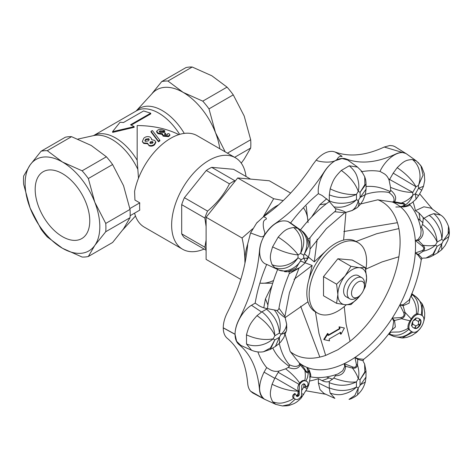 <?xml version="1.0" encoding="UTF-8"?>
<svg xmlns="http://www.w3.org/2000/svg" width="473" height="473" viewBox="0 0 473 473"><rect width="100%" height="100%" fill="white"/><g stroke="black" fill="none" stroke-linecap="round" stroke-linejoin="round"><path stroke-width="0.71" d="M134.172 126.652L130.536 124.771L150.71 113.189L143.615 110.942L123.447 122.542L120.083 122.217L112.539 131.671L134.06 126.669L134.172 127.314L112.669 132.393L112.539 131.671M131.246 125.097L150.775 113.887L150.71 113.189M145.045 140.889L145.785 139.742L148.806 139.281L149.196 139.766M150.036 143.136L150.432 142.42L152.684 142.213L153.039 142.533M152.684 142.213L152.572 141.628L153.075 142.225L152.655 143.159L150.414 143.473L149.882 142.87L150.302 141.853L152.572 141.628M150.432 142.42L150.302 141.853M148.806 139.281L148.699 138.684L149.208 139.47L148.469 140.83L145.465 141.362L144.909 140.611L145.654 139.174L148.699 138.684M145.785 139.742L145.654 139.174M154.411 144.241L155.718 141.823L154.511 140.304L151.591 139.736L151.614 138.831L150.355 137.229C148.031 136.159 145.855 136.466 143.833 138.146L142.338 141.504L143.591 142.947L147.523 143.177L148.741 145.152C150.692 145.98 152.584 145.678 154.411 144.241L154.547 144.809L155.812 142.444L155.718 141.823M147.671 143.893L148.741 145.152M148.918 145.678C150.869 146.512 152.749 146.228 154.547 144.809M147.688 143.715L143.78 143.467L143.591 142.947M143.78 143.467L142.491 141.924M151.721 139.736L151.614 138.831M158.437 141.137A45.503 26.269 -60 0 1 159.827 140.209L152.418 130.578A45.503 26.269 120 0 0 151.029 131.269L158.437 141.137L158.496 141.764L159.862 140.853L159.827 140.209M158.496 141.764L151.005 131.949L151.029 131.269M162.452 133.693L163.203 135.455L168.654 135.922L169.913 134.77L168.891 133.581A45.509 26.269 120 0 0 167.129 134.007L166.863 134.876L164.906 134.675L164.498 134.09L165.58 133.333L163.906 132.369L159.839 132.245L159.247 131.47L159.957 130.844L163.12 131.269A45.509 26.269 -60 0 1 164.876 130.879C162.606 129.661 160.394 129.295 158.248 129.768L156.669 131.198L158.006 132.984L162.452 133.693L162.186 134.9M169.73 135.609L169.913 134.77M167.022 134.781L167.129 134.007L167.347 134.462M164.645 134.444L165.444 134.06L165.58 133.333M169.748 135.503L168.53 136.644L168.654 135.922M158.006 132.984L157.941 133.682L162.351 134.403L163.132 136.159L163.203 135.455M163.132 136.159L168.53 136.644M157.941 133.682L156.587 131.884L156.669 131.198M159.401 131.831L162.966 131.997A44.693 25.802 -60 0 1 164.693 131.618L164.876 130.879M162.966 131.997L163.12 131.269M159.833 131.559L159.957 130.844M178.865 134.61C166.863 128.686 152.962 125.658 137.164 125.546L137.164 160.217L138.494 178.203M204.1 249.07A52.816 30.491 -60 0 1 182.578 249.236L144.306 227.141A52.816 30.491 -60 0 1 134.58 213.157M129.868 208.563L139.76 202.852L134.935 200.067L134.58 191.376A52.816 30.491 -60 0 1 160.932 145.436A52.816 30.491 -60 0 1 197.123 135.662L235.394 157.757A52.816 30.491 -60 0 1 246.007 176.482M139.76 202.852A52.816 30.491 120 0 0 139.76 210.148L130.14 215.7M88.339 178.54L112.604 164.527L123.542 185.682L130.022 209.409L105.751 223.422L94.813 202.267A52.816 30.491 -120 0 0 62.471 162.032A52.816 30.491 -120 0 0 30.13 164.923A52.816 30.491 -120 0 0 30.13 208.043A52.816 30.491 -120 0 0 62.471 248.278A52.816 30.491 -120 0 0 94.813 245.392A52.816 30.491 -120 0 0 94.813 202.267L88.339 178.54A58.274 33.648 -120 0 0 82.119 170.8L62.471 162.032L47.282 150.692A58.274 33.648 -120 0 0 41.068 151.248L30.13 164.923L23.65 176.021A58.274 33.648 -120 0 0 23.65 184.316L30.13 208.043L41.068 229.204A58.274 33.648 -120 0 0 47.282 236.938L62.471 248.278L82.119 257.046A58.274 33.648 -120 0 0 88.339 256.49L94.813 245.392L105.751 231.717A58.274 33.648 -120 0 0 105.751 223.422M105.751 231.717L130.022 217.704L123.542 228.808L112.604 242.483L88.339 256.49M130.022 209.409A58.274 33.648 60 0 1 130.022 217.704M47.282 150.692L71.553 136.679L91.2 145.448L106.384 156.788L82.119 170.8M106.384 156.788A58.274 33.648 60 0 1 112.604 164.527M71.553 136.679A58.274 33.648 60 0 0 65.333 137.235L41.068 151.248M227.442 153.169L250.678 139.748A58.274 33.648 -120 0 1 250.678 148.043L234.62 157.314M161.725 81.587A58.274 33.648 60 0 1 167.945 81.031L192.209 67.018A58.274 33.648 -120 0 0 185.995 67.574L161.725 81.587L152.081 93.459M202.775 101.139A58.274 33.648 60 0 1 208.995 108.879L233.26 94.866A58.274 33.648 -120 0 0 227.046 87.127L202.775 101.139L183.128 92.371L167.945 81.031M62.471 236.671A38.597 22.284 -120 0 0 81.77 238.581A38.597 22.284 -120 0 0 81.77 194.013A38.597 22.284 -120 0 0 43.173 171.729A38.597 22.284 -120 0 0 37.255 202.657A38.597 22.284 -120 0 0 62.471 236.671M233.26 94.866L244.198 116.021L250.678 139.748M192.209 67.018L211.857 75.786L227.046 87.127M250.678 148.043L244.198 159.147L241.248 163.15M225.213 151.88L215.469 132.606L208.995 108.879M136.135 111.019L152.407 93.24A52.816 30.491 60 0 1 183.128 92.371A52.816 30.491 60 0 1 215.469 132.606A52.816 30.491 60 0 1 219.839 148.782M182.578 249.236A52.816 30.491 -60 0 1 182.578 188.254A52.816 30.491 -60 0 1 235.394 157.757M250.53 179.096L233.579 169.304L211.679 167.347A42.535 24.561 120 0 0 206.287 170.463L184.393 197.702A42.535 24.561 120 0 0 181.691 204.655L181.691 233.851A42.535 24.561 120 0 0 184.393 237.688L206.11 250.229M181.691 233.851L204.862 247.225A42.535 24.561 120 0 0 206.11 249.289M184.393 197.702L207.558 211.082A42.535 24.561 120 0 0 204.862 218.035L181.691 204.655M211.679 167.347L234.85 180.727A42.535 24.561 120 0 0 232.154 182.146A42.535 24.561 120 0 0 229.452 183.843L206.287 170.463M204.862 218.035L206.11 226.608M206.11 240.042L204.862 247.225M229.452 183.843C224.32 194.09 217.024 203.171 207.558 211.082M307.958 220.944A44.693 25.802 120 0 0 303.394 207.789M278.644 204.833A44.693 25.802 120 0 0 263.467 216.752M247.704 244.044A44.693 25.802 120 0 0 244.896 260.718A44.693 25.802 120 0 0 244.967 263.159M259.908 283.108A44.693 25.802 120 0 0 260.694 283.197A44.693 25.802 120 0 0 273.583 280.489M252.665 228.79L242.07 238.02C243.873 245.93 244.813 253.498 244.896 260.718M260.694 283.197L271.945 283.209M308.077 222.6L306.197 206.051M290.635 193.085L269.314 180.775L237.712 177.949L206.11 217.261L206.11 259.393L240.792 279.419M242.07 238.02L206.11 217.261M283.274 200.552L273.672 198.713L263.603 216.173M273.672 198.713L237.712 177.949M365.759 269.776A40.625 23.455 120 0 0 358.185 242.726A40.625 23.455 120 0 0 337.87 244.736A40.625 23.455 120 0 0 311.329 280.542A40.625 23.455 120 0 0 317.56 313.096A40.625 23.455 120 0 0 346.254 304.801M363.855 289.251A20.315 11.73 120 0 0 366.599 277.911L365.316 267.594L352.237 260.044L337.87 258.761L323.508 276.628L323.508 295.779L336.587 303.329L345.054 304.713A20.315 11.73 120 0 0 359.415 296.423A20.315 11.73 120 0 0 360.68 294.744M358.185 242.726L355.885 241.401A40.625 23.455 120 0 0 335.576 243.412A40.625 23.455 120 0 0 309.035 279.212A40.625 23.455 120 0 0 315.26 311.766L317.56 313.096M357.984 282.056A9.141 5.28 120 0 0 351.516 293.254A9.141 5.28 120 0 0 357.984 296.985A9.141 5.28 120 0 0 364.447 285.787A9.141 5.28 120 0 0 357.984 282.056M363.329 290.629L365.316 286.744L366.599 277.911A20.315 11.73 120 0 0 359.415 267.694A20.315 11.73 120 0 0 345.054 275.984A20.315 11.73 120 0 0 337.87 294.496A20.315 11.73 120 0 0 345.054 304.713L350.954 304.612L359.415 296.423M361.922 277.722L358.327 275.647A12.186 7.036 120 0 0 352.237 276.25A12.186 7.036 120 0 0 344.273 286.993A12.186 7.036 120 0 0 346.141 296.76L349.73 298.83A12.186 7.036 -60 0 1 347.862 289.068A12.186 7.036 -60 0 1 355.826 278.325A12.186 7.036 -60 0 1 361.922 277.722A12.186 7.036 -60 0 1 364.447 283.303L364.447 285.787M365.316 267.594L359.415 267.694L350.954 266.311L345.054 275.984L336.587 284.178L337.87 294.496L336.587 303.329M336.587 284.178L323.508 276.628M350.954 266.311L337.87 258.761M357.984 296.985L355.826 298.226A12.186 7.036 -60 0 1 349.73 298.83M298.611 268.392L289.251 273.66L289.115 271.608M284.906 316.437A2.034 1.969 -178.7 0 0 285.083 317.383L284.977 317.105M409.352 204.354C410.398 205.377 408.353 206.258 403.209 206.997L405.006 205.122C405.391 203.916 404.131 203.23 401.216 203.059L400.72 203.65L392.235 201.959L394.547 201.841C396.859 198.092 395.552 194.214 390.615 190.205L390.532 187.355C398.946 190.814 406.36 192.487 412.769 192.375L388.57 178.889C387.446 176.441 385.808 174.626 383.662 173.443L379.996 171.403C385.98 158.508 398.999 149.344 406.165 153.666C403.28 152.046 399.791 152.176 395.718 154.044C377.099 162.7 360.574 164.338 346.124 158.958C342.96 157.822 339.348 158.39 335.298 160.672C331.242 163.055 327.623 166.656 324.448 171.474C309.998 193.534 293.473 210.982 274.854 223.824C270.798 226.656 267.322 230.54 264.419 235.483C261.575 240.467 259.943 245.428 259.523 250.377C257.72 272.903 250.873 295.944 238.983 319.5A23.928 13.818 -60 0 0 235.057 334.24C235.016 324.176 242.732 310.513 251.476 305.268L255.178 303.122L258.607 305.41C261.137 307.054 264.105 308.13 267.511 308.65L276.705 310.424C277.905 310.424 278.662 309.691 278.975 308.225L284.912 316.425L289.464 292.616L299.031 268.138M276.705 310.424C281.169 314.935 283.966 317.253 285.083 317.383L286.656 324.33L286.632 328.895M306.368 381.273C308.035 381.918 308.449 383.408 307.604 385.755L306.445 387.08L304.695 384.153C303.778 383.562 302.815 383.999 301.798 385.465L301.484 395.96C299.297 399.206 297.186 400.235 295.158 399.064C293.65 398.503 293.319 397.184 294.153 395.115L295.258 393.82L296.731 396.262C297.499 396.752 298.309 396.38 299.161 395.15L299.385 384.691C301.798 381.137 304.121 379.996 306.368 381.273L304.766 380.552C303.24 380.008 301.538 380.842 299.669 383.041C296.181 378.033 291.498 373.298 285.615 368.839L288.27 367.426C289.464 366.457 289.789 365.534 289.24 364.659C294.052 367.018 297.529 366.959 299.663 364.488A2.034 1.372 -176.2 0 0 300.325 365.02L299.273 362.962C301.756 364.985 303.707 367.225 305.12 369.673C306.551 372.074 307.491 372.57 307.929 371.169L306.9 367.367L309.117 369.951C311.045 374.77 311.299 376.981 309.886 376.591M299.663 364.488L299.303 362.986M288.27 367.426C294.212 369.697 298.232 368.899 300.325 365.02L304.866 370.4C305.499 374.119 305.463 377.507 304.766 380.552M308.916 370.128L309.644 373.096M338.201 373.847L342.706 370.779L344.746 366.421L344.167 363.678A93.27 53.851 -60 0 1 306.9 367.367L309.117 369.951M338.284 373.818C328.368 377.448 319.039 378.447 310.282 376.821L309.543 377.052M344.746 366.421A2.034 0.414 167.8 0 0 345.662 366.309L344.167 363.678L352.468 366.865C354.987 367.834 356.299 367.007 356.406 364.376L354.957 357.452L357.736 359.344A2.034 0.438 132.6 0 1 358.12 358.705L363.666 359.32C374.22 351.067 383.851 340.879 392.549 328.765L393.743 321.096A2.034 0.331 141.6 0 1 394.535 320.493L392.229 318.11L400.968 317.549C403.759 316.91 404.657 315.225 403.664 312.499L399.856 304.902L403.079 305.712A2.034 0.331 98.4 0 1 403.203 304.718L409.234 299.864C415.383 286.277 419.391 272.844 421.266 259.576L417.961 255.059A2.034 0.432 107.5 0 1 418.321 254.409L415.294 252.949L422.206 250.613C424.305 249.123 424.246 247.562 422.017 245.925L415.3 240.491L418.327 240.467A2.034 0.414 72.2 0 0 417.966 239.616L420.716 235.684L421.13 230.256M309.714 380.996A115.79 66.853 120 0 0 318.359 378.69L322.054 380.623C324.744 381.959 327.162 382.243 329.314 381.469L333.767 378.075L335.446 375.769C341.589 375.745 344.988 372.594 345.662 366.309L352.432 368.083L352.468 366.865M335.446 375.769L335.795 374.681M393.743 321.096L392.229 318.11A93.27 53.851 -60 0 1 354.957 357.452L358.12 358.705M356.406 364.376L357.493 364.967C359.019 370.063 359.273 374.675 358.268 378.802C357.286 375.467 355.341 371.896 352.432 368.083C355.205 368.662 356.89 367.622 357.493 364.967L357.736 359.344L363.063 360.787M362.809 360.343L363.081 360.846L363.654 359.332M391.242 330.562L395.351 326.985L394.535 320.493L401.465 318.713L400.968 317.549M417.961 255.059L415.294 252.949A93.27 53.851 -60 0 1 399.856 304.902L403.203 304.718M388.865 333.713L390.071 333.311L390.491 332.2L399.283 331.963C403.481 330.781 406.408 329.515 408.075 328.179C407.702 325.921 408.376 323.479 410.091 320.86L401.465 318.713C404.338 317.501 405.503 315.367 404.965 312.316L403.079 305.712L409.098 303.181L410.138 297.848M421.272 259.559L422.294 258.305L421.697 258.323M422.229 258.323L418.321 254.409L423.24 251.216L422.206 250.613M403.209 206.997L399.862 206.364A93.27 53.851 -60 0 1 415.3 240.491L417.966 239.616M422.017 245.925L423.075 245.251C428.248 245.954 432.369 245.913 435.444 245.132C432.068 248.124 428 250.152 423.24 251.216C425.126 249.265 425.073 247.278 423.075 245.251L418.327 240.467C423.43 236.754 424.458 232.231 421.408 226.916L422.525 224.439L423.288 218.751L423.968 218.307L418.924 212.903L415.4 210.668A115.79 66.853 120 0 0 413.071 202.001M420.639 227.755L421.408 226.916M308.071 238.806L309.91 237.901L310.01 248.668M406.78 205.654L403.049 206.778L399.862 206.364C401.417 206.671 402.712 206.305 403.747 205.27C404.592 204.188 403.581 203.65 400.72 203.65M409.583 203.816L409.754 204.578C415.531 211.354 419.332 219.939 421.141 230.339M412.769 192.375L412.84 195.172C410.032 198.684 406.153 201.315 401.216 203.053L394.547 201.841A2.034 1.372 56.1 0 0 393.755 201.533L392.3 201.989M393.755 201.533C394.837 198.447 393.152 195.414 388.705 192.422C389.734 192.464 390.373 191.731 390.615 190.205M345.379 212.495L345.674 212.448A2.034 1.969 58.6 0 0 344.77 212.773L326.411 228.625L309.992 249.153M329.344 201.557L329.303 200.777C336.167 204.519 350.322 203.934 356.482 199.659L358.268 200.576C357.221 205.028 355.199 208.315 352.19 210.45L345.674 212.448C345.006 211.537 341.607 210.272 335.475 208.658L328.286 200.321L322.101 195.479L318.4 193.658A115.79 66.853 120 0 0 305.469 205.584L302.448 208.77A115.79 66.853 120 0 0 290.611 222.984L301.993 230.99C303.495 231.936 305.28 234.058 307.349 237.369L308.544 246.185L303.772 255.231L300.586 253.386L298.067 254.929L297.996 257.803C291.504 264.691 281.151 268.422 272.064 264.709L274.807 267.748C283.818 270.526 291.545 267.21 297.996 257.803M309.91 237.901A101.571 58.64 -60 0 1 334.707 211.727L344.764 212.773M334.707 211.727C335.812 210.727 336.072 209.705 335.475 208.658M328.102 333.642L324.247 339.679L323.727 339.496L327.564 333.453L328.102 333.642L328.433 335.44L339.957 328.77L339.632 326.979L339.052 326.813L339.378 328.617L327.89 335.256M324.247 339.679L329.51 340.85L329.131 339.04L340.661 332.377L341.039 334.186L344.409 328.02L339.632 326.979M339.378 328.617L339.957 328.77M344.409 328.02L339.052 326.813M340.087 332.241L340.465 334.056L341.039 334.186M299.669 383.041L298.812 384.36L299.385 384.691M306.445 387.08L305.883 386.743L303.767 387.003L304.015 383.816M304.399 383.981L305.883 386.743M295.158 399.064L293.698 398.142C292.361 397.373 292.243 396.208 293.349 394.653L294.709 393.501L295.258 393.82M299.161 395.15L298.841 394.967L297.091 396.226L298.067 393.962L296.228 395.966M296.317 396.019L297.091 396.226M265.075 399.514L264.407 399.171C258.146 393.826 258.027 384.821 264.058 372.156L274.748 378.305L272.093 384.259C281.394 388.782 290.026 391.065 297.99 391.1L298.067 393.962L299.291 393.666L298.351 390.473C297.493 388.788 297.647 386.748 298.812 384.36M299.291 393.666L298.841 394.967M413.408 327.665L415.081 328.256L415.956 325.986L418.469 324.448L419.238 325.69C417.724 327.7 416.341 328.558 415.081 328.262M412.669 321.628L412.763 324.141L411.628 325.932M419.238 325.69L419.947 324.46L418.469 324.448L418.54 321.569L420.083 319.683C420.958 320.747 420.911 322.338 419.947 324.46M414.549 328.15L415.956 325.986L412.763 324.141L411.457 325.483M420.083 319.683L419.734 319.305L418.54 321.569L415.294 319.695L413.148 320.812M419.728 319.305L418.652 318.512M416.187 317.957L415.294 319.695L415.755 318.063M420.006 325.323C417.807 328.451 415.743 329.314 413.822 327.907C411.51 327.032 411.179 324.839 412.84 321.315C415.058 318.163 417.133 317.312 419.066 318.749C421.337 319.642 421.65 321.829 420.006 325.323L419.61 325.093M421.768 326.181C424.795 320.564 424.648 316.863 421.337 315.071C417.99 313.15 414.573 314.941 411.072 320.44C408.022 326.104 408.187 329.823 411.557 331.597C414.892 333.465 418.298 331.662 421.768 326.181M411.557 331.597L408.666 329.427C402.576 334.955 396.285 336.545 389.787 334.21L392.98 336.049C399.378 338.366 405.598 336.841 411.646 331.467M408.075 328.179L408.666 329.427M410.091 320.86L410.523 320.12L411.072 320.44M421.337 315.071L417.694 313.729L416.406 313.971C414.514 314.663 412.787 316.325 411.22 318.956L410.523 320.12M373.02 316.91A115.79 66.853 -60 0 0 373.682 315.946L373.711 315.958M264.697 399.33L250.601 391.201C248.958 389.314 247.994 386.754 247.716 383.52C245.895 363.169 239.072 348.087 227.247 338.278C224.645 336.084 223.309 332.625 223.25 327.89A24.377 14.072 -60 0 1 223.25 327.783C223.309 322.982 224.64 317.98 227.247 312.771C239.066 289.322 245.889 266.364 247.716 243.891L250.56 232.97L256.608 223.09L263.337 216.841C281.849 204.046 298.303 186.687 312.7 164.752L316.23 160.069C321.959 153.772 327.541 150.893 332.962 151.437L334.837 151.928C349.24 157.255 365.712 155.623 384.253 147.032L389.829 145.513L392.945 145.826L394.973 146.683M264.667 399.318L252.688 392.927L250.595 391.201M302.058 389.965L303.767 387.003L307.107 388.67L308.78 384.845M274.748 378.305L278.207 372.304L298.883 384.242M272.093 384.259C269.693 393.412 269.663 395.653 272.69 401.784C276.392 403.156 279.868 403.493 283.108 402.801C288.37 401.441 291.9 399.892 293.698 398.142M272.69 401.784L275.83 404.374L282.434 405.958L289.446 404.427L295.341 399.159M301.638 395.682L301.224 397.976C298.51 400.879 295.814 402.878 293.13 403.977C288.707 405.491 289.848 405.822 282.387 405.952L282.434 405.958M264.058 372.156L266.677 367.616L270.272 369.768C272.915 371.275 275.812 371.713 278.952 371.074L285.615 368.839M303.625 394.671L302.424 393.826M305.919 381.025L307.45 377.726L308.467 372.357C307.704 373.434 306.504 372.777 304.866 370.4L305.12 369.673M308.857 369.951L308.467 372.357L307.929 371.169M307.267 386.317L308.757 384.927L309.957 378.749C310.046 375.42 309.774 372.813 309.153 370.927M299.332 363.004L290.186 351.51L285.237 334.636M363.288 361.52L364.636 364.068L364.825 371.955L360.054 379.718L366.001 371.003M360.054 379.718L358.268 378.802L356.435 381.853C347.744 386.104 338.692 386.376 329.279 382.669L329.279 387.878C338.692 391.585 347.744 391.313 356.435 387.062C353.307 390.331 349.068 392.643 343.705 394.009C339.809 395.168 335.286 394.866 330.124 393.098L334.872 398.378L323.958 393.435L319.967 389.533L318.364 382.964L318.359 378.69M333.767 378.075C342.913 381.463 350.469 382.722 356.435 381.853L356.435 387.062L358.268 387.996L366.001 377.058L366.001 371.098L364.642 364.062M360.054 385.016L365.304 382.048L366.001 377.058M349.027 399.372L354.845 395.458L358.268 387.996L357.582 394.736M318.364 382.964L329.285 388.321L329.279 387.878M329.285 388.321L330.124 393.098M332.637 379.275L326.482 376.94M411.22 318.956L404.965 312.316L403.664 312.499M389.22 288.849A115.79 66.853 -60 0 1 388.717 289.908L388.741 289.925M410.582 296.825L411.924 295.465L411.812 294.407L412.314 294.644L411.433 293.981M422.525 224.439C429.573 230.162 434.439 236.045 437.129 242.093C436.319 232.521 431.932 224.592 423.968 218.313L429.1 215.345C435.775 219.419 442.344 231.965 441.723 239.444C443.899 228.725 441.268 220.116 433.836 213.625L429.1 215.345M437.129 242.093L435.444 245.132L437.17 246.25L432.961 255.55C429.407 257.271 430.377 257.028 426.031 258.033L432.943 254.167L437.17 246.25L441.681 243.642L441.699 249.72L437.466 252.949L443.408 240.532L448.138 233.78L448.499 226.342M423.01 258.134L426.031 258.033M415.4 210.668L423.897 206.796L430.992 208.138L440.712 215.114L433.836 213.625M440.706 215.103C443.733 216.8 446.352 220.613 448.558 226.537C449.196 228.654 449.427 231.226 449.249 234.259L448.93 236.447L443.408 240.532L441.723 239.444M417.961 218.591L423.045 222.742M423.01 217.681L423.252 218.567M416.051 199.157L415.353 193.8L412.84 195.172C411.102 199.618 408.495 202.935 405.006 205.122L403.747 205.27M390.532 187.355L389.125 180.29L393.211 173.142L416.015 186.746C412.03 179.829 405.751 173.473 397.184 167.679L393.211 173.142M421.774 190.14L423.518 186.256L418.546 188.278L415.353 193.8L418.581 195.662L421.774 190.14L418.546 188.278L418.469 185.41C421.62 176.346 420.077 165.52 412.391 159.507C405.686 160.057 403.818 161.139 397.184 167.679M420.828 165.568L423.069 175.105L418.469 185.41L416.015 186.746M416.4 160.968L412.391 159.513M389.125 180.29L388.57 178.889M384.253 147.032L405.775 153.453M405.881 153.506L406.36 153.784M250.56 232.97L260.085 236.465C263.816 237.842 265.856 234.1 264.265 230.789C263.331 227.88 263.041 225.065 263.402 222.357C263.632 220.844 264.573 219.779 266.222 219.165C266.719 218.331 265.962 217.574 263.964 216.906L263.337 216.841M274.807 267.748L278.443 269.841C285.249 273.465 297.121 268.173 301.242 259.677L295.844 268.309L287.655 271.703L278.958 270.089L266.695 264.389A115.79 66.853 120 0 0 260.286 281.802L259.033 286.011A115.79 66.853 120 0 0 255.178 303.122M278.958 270.089L277.468 269.433M301.242 259.677L303.701 258.181L303.772 255.231C308.786 245.014 307.864 236.701 301.005 230.304L297.813 228.459C304.671 234.862 305.599 243.169 300.586 253.386C303.299 242.625 300.988 233.987 293.656 227.483C286.792 228.678 284.87 229.748 278.183 237.103C282.972 240.231 286.804 243.134 289.665 245.806C293.674 249.454 296.476 252.493 298.067 254.929C290.339 254.202 281.849 251.518 272.596 246.865C269.716 256.094 269.716 258.264 272.064 264.709M266.695 264.389C258.518 262.202 257.093 247.988 264.419 235.483C272.176 223.776 280.034 219.105 287.986 221.482L297.813 228.459M297.541 228.311L293.656 227.483M278.183 237.103L272.596 246.865M307.456 259.05L304.718 263.1C305.676 262.397 305.333 260.759 303.701 258.181C306.587 258.418 308.16 257.962 308.402 256.809L307.485 258.997M304.718 263.1L305.097 262.675M316.23 160.069L317.519 160.826C323.627 162.594 335.239 163.114 337.645 158.496C338.68 156.675 340.14 156.031 342.038 156.557C342.683 156.539 338.024 153.707 335.18 152.087L334.837 151.928M357.57 167.105L349.257 165.792L341.299 170.44C334.559 177.375 333.234 179.669 330.178 188.839L329.303 194.846L329.303 200.777L328.286 200.321M379.996 171.403A115.79 66.853 120 0 0 368.124 170.854M368.124 170.859L365.103 171.155A115.79 66.853 120 0 0 361.135 171.788M344.841 212.726L352.243 210.497L357.44 207.44C358.942 205.986 359.22 203.697 358.268 200.576L360.101 197.519L365.369 194.498L366.049 189.23L366.049 184.015L360.101 192.31L358.268 191.376L356.482 194.356C349.807 195.201 339.289 193.422 330.178 188.839M366.049 184.021C365.806 179.326 365.599 179.746 364.736 176.772L364.866 184.588L360.101 192.31L360.101 197.519L366.049 189.23M349.257 165.792C353.426 169.364 356.068 173.112 357.192 177.032C358.918 182.3 359.273 187.083 358.268 191.376C355.329 183.406 349.671 176.429 341.299 170.44M329.303 194.846C338.727 198.607 347.785 198.441 356.482 194.356M356.4 208.079L357.393 207.481M356.482 199.659C353.851 202.414 350.327 204.549 345.905 206.045C342.86 207.257 338.851 207.541 333.891 206.896M318.4 193.658C316.851 182.992 325.052 166.461 335.298 160.672L342.085 158.52L347.714 160.034L357.464 167.022M256.608 223.09L257.46 222.097M287.986 221.482L290.611 222.984M419.652 193.818L432.57 209.237M240.798 345.385L236.595 341.252L235.057 334.34A23.928 13.818 -60 0 0 238.983 344.533C250.873 354.366 257.72 369.502 259.523 389.935C259.949 394.376 261.575 397.456 264.407 399.171L265.205 399.573M325.637 394.234L305.895 390.781M377.933 199.801A88.002 50.806 -60 0 1 398.887 228.583C400.495 237.056 400.495 246.457 398.887 256.78A88.002 50.806 -60 0 1 350.079 341.317L346.106 324.117L344.243 306.575M319.831 357.091L300.662 306.244M350.079 341.317L337.87 349.76L325.661 355.412L319.021 333.625L315.42 311.861M285.195 317.596L307.994 301.792M294.052 279.336L312.174 265.501L308.686 280.43M300.976 261.232L304.896 262.74M305.038 262.793L312.174 265.501M272.034 285.532L265.477 298.806L267.901 305.038L267.487 308.644M398.887 228.583L376.697 233.727L356.045 241.49M398.887 256.78L382.007 261.936L365.883 269.096M343.806 231.522L397.426 222.694M325.661 355.412A88.002 50.806 -60 0 1 290.262 351.664M289.24 366.421A101.571 101.571 0 0 1 282.351 360.887A100.276 57.895 -60 0 1 272.785 347.974M366.049 186.51A100.276 57.895 -60 0 1 381.971 188.337A101.571 101.571 0 0 1 390.225 191.547M267.901 305.038A100.276 57.895 -60 0 1 277.627 269.509M300.515 229.89A100.276 57.895 -60 0 1 326.382 203.751L319.772 204.768L311.553 217.083M317.2 239.243L314.279 261.859L308.361 257.034M325.483 251.352L314.279 261.859M345.905 212.442L343.611 240.095M329.338 201.557L326.382 203.751M308.301 256.987L304.979 254.297M257.874 351.894A115.79 66.853 120 0 0 259.033 354.868L260.286 357.635A115.79 66.853 120 0 0 266.677 367.616M286.608 330.166C286.153 332.188 284.314 333.548 281.098 334.24C284.391 331.206 286.236 327.895 286.626 324.312L286.573 330.337L286.697 324.318L284.906 316.532M251.476 305.268L261.599 312.026L261.983 311.802C269.9 318.098 274.192 326.074 274.854 335.729L273.128 338.839L274.819 339.927L270.331 349.387L275.487 346.407L279.46 343.315L279.407 337.279L275.416 346.455M279.407 337.279L281.098 334.24L279.372 333.122C278.703 323.467 274.417 315.491 266.5 309.194L261.983 311.802M270.331 349.387L263.567 351.729L270.461 347.945L274.819 339.927M274.251 309.904C280.152 316.981 281.199 325.253 279.372 333.122L274.854 335.729C273.749 332.755 271.401 329.214 267.819 325.093C265.276 322.06 261.67 318.914 256.993 315.657C250.465 322.994 249.082 325.335 246.468 334.854L246.516 344.007L251.612 350.28L240.71 345.343M246.468 334.854C255.846 339.088 264.732 340.412 273.128 338.839C266.299 344.876 255.651 347.838 246.516 344.007M261.599 312.026L256.993 315.657M411.126 296.429C415.034 301.23 416.79 307.078 416.406 313.971M417.694 313.729C419.48 305.552 417.689 299.19 412.314 294.644L415.944 296.742C421.023 300.804 422.773 306.936 421.207 315.124M422.324 315.757L422.176 303.814L415.944 296.742M390.491 332.2L390.58 331.455M419.858 328.977L416.725 332.235L411.664 335.629L406.881 337.391L402.913 337.982M412.817 332.135L402.091 338.018M393.258 336.202L388.516 334.157L392.98 336.049M303.855 383.774L303.696 384.206M329.125 381.54L329.279 382.669M77.933 139.074L93.861 135.556A45.313 26.163 60 0 1 137.72 169.115M179.657 134.367A44.693 25.802 60 0 0 136.366 110.889L93.5 135.639A44.693 25.802 60 0 1 137.164 160.217M136.153 111.013A45.313 26.163 60 0 1 184.269 133.392M294.153 395.115L293.349 394.653M275.014 377.832L297.99 391.1L298.351 390.473M278.952 371.074L278.207 372.304M306.9 367.367A93.27 53.851 -60 0 1 299.959 363.483A93.27 53.851 -60 0 1 299.64 363.24M354.957 357.452A93.27 53.851 -60 0 1 349.565 360.816A93.27 53.851 -60 0 1 344.167 363.678M360.054 385.052L360.054 379.683M328.682 378.063A115.79 66.853 -60 0 1 322.054 380.623M399.856 304.902A93.27 53.851 -60 0 1 392.229 318.11M415.3 240.491A93.27 53.851 -60 0 1 415.294 252.949M441.747 239.427L437.099 242.111M392.649 202.131A93.27 53.851 -60 0 1 393.022 202.29A93.27 53.851 -60 0 1 399.862 206.364M416.033 186.717L412.752 192.405M418.924 212.903A115.79 66.853 -60 0 1 420.018 219.921M297.978 257.791L301.26 259.689M301.697 230.759L301.005 230.304M356.482 194.32L356.482 199.689M358.794 203.934A93.27 53.851 -60 0 1 359.841 203.508M365.398 194.391A101.571 58.64 -60 0 1 388.705 192.422M278.975 308.225A101.571 58.64 -60 0 1 289.251 273.66M284.421 334.127A93.27 53.851 -60 0 1 284.273 333.069M289.24 364.659A101.571 58.64 -60 0 1 279.295 343.475M235.057 334.24L223.25 327.783M235.057 334.34L223.25 327.89M274.789 339.945L279.437 337.261M267.511 308.65L266.5 309.194M389.096 333.749L389.787 334.21M144.909 140.611L145.057 141.155M142.515 142.001L142.343 141.498M135.473 216.019L122.732 229.943M309.224 371.169L309.638 373.055M405.822 206.015L404.421 206.447M404.173 206.512L407.058 205.542L411.581 203.1L415.868 199.37L417.316 197.324M301.218 397.976L307.107 388.67M299.959 363.483L299.521 363.152M349.027 399.378C350.659 399.36 357.452 395.469 357.629 394.695C362.229 390.278 363.719 387.062 365.31 382.042M437.472 252.943L432.961 255.55M441.729 249.691L445.14 245.511L447.783 240.361L449.208 234.72L448.7 231.865M393.022 202.29L392.519 202.077M395.842 207.032L402.848 206.813M418.581 195.668L416.092 199.115M420.834 165.562L416.406 160.956L406.579 153.926M423.495 186.315L424.724 180.296L424.281 173.55L421.715 166.939L418.008 162.31M394.896 146.642L406.549 153.902M306.942 258.701C307.663 258.796 308.089 258.359 308.219 257.395C309.277 254.444 309.821 252.31 309.85 250.997C310.353 248.751 309.744 243.116 308.94 241.106L305.523 234.567M284.374 271.549C285.562 271.963 288.24 271.786 292.42 271.017L299.817 267.617L304.476 263.461L305.936 261.344M306.409 260.877L307.468 259.033M364.754 176.837L361.609 171.12L357.434 167.004M354.342 209.32L357.174 207.665M357.618 207.28L360.574 204.111L363.075 200.298L365.357 194.539M265.394 299.184L263.774 307.805M326.76 198.755L320.055 204.502M360.692 203.964L377.773 199.813L392.277 201.977M278.035 344.598L280.838 341.843L283.806 337.586L286.561 330.402M286.65 329.959L286.78 326.914M251.571 350.262C255.751 351.947 259.754 352.438 263.573 351.729M422.436 304.334L423.891 308.035L424.73 312.931L424.618 317.194L423.92 320.854M421.603 326.453L421.319 326.932M420.326 328.392L419.853 329.001M402.269 338.012L393.719 336.421M411.877 293.715L416.24 296.938M264.856 399.407L275.877 404.409"/></g></svg>
